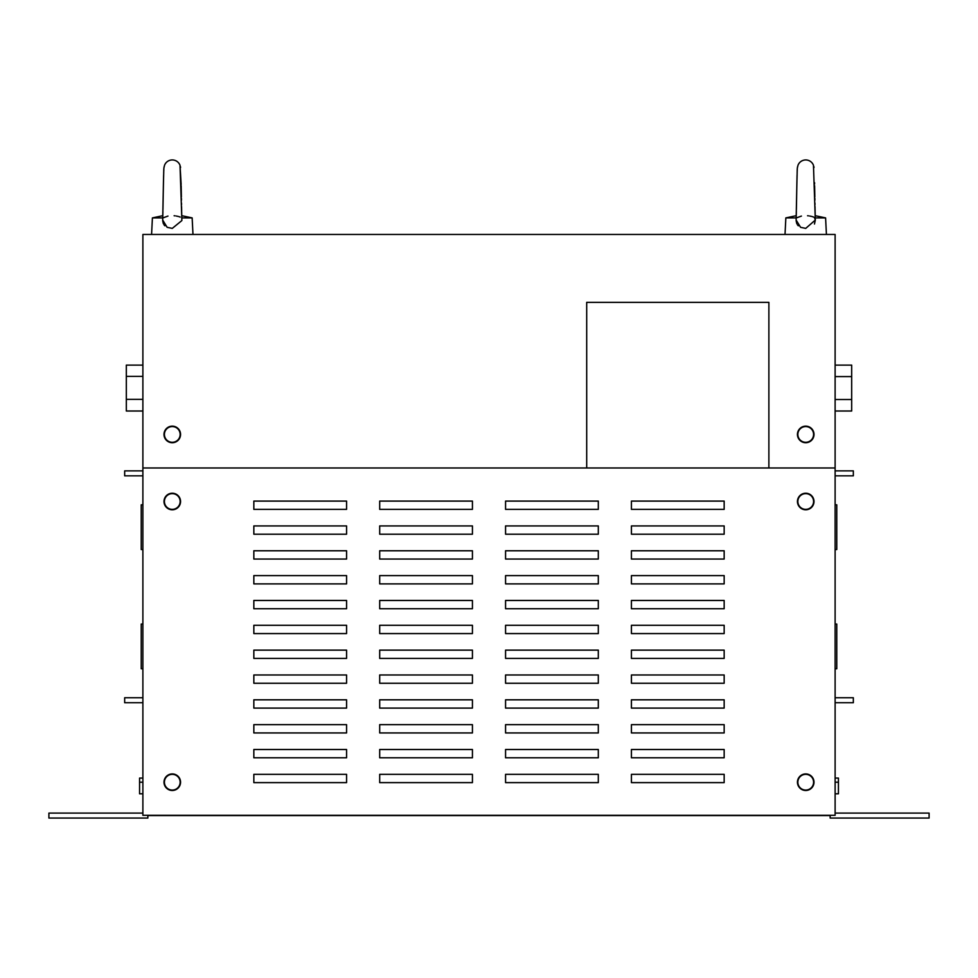 <?xml version="1.0" encoding="UTF-8"?>
<svg xmlns="http://www.w3.org/2000/svg" width="978" height="978" viewBox="0 0 978 978"><rect width="100%" height="100%" fill="white"/><g stroke="black" fill="none" stroke-linecap="round" stroke-linejoin="round"><path stroke-width="1.47" d="M171.394 493.682A7.861 7.861 0 0 1 180.099 500.626A7.861 7.861 0 0 1 173.155 509.318A7.861 7.861 0 0 1 164.463 502.386A7.861 7.861 0 0 1 171.394 493.682M178.448 507.02A8.276 8.276 0 0 1 166.761 507.68A8.276 8.276 0 0 1 166.101 495.993A8.276 8.276 0 0 1 177.788 495.333A8.276 8.276 0 0 1 178.448 507.02M804.845 509.318A7.861 7.861 0 0 1 797.901 500.626A7.861 7.861 0 0 1 806.605 493.682A7.861 7.861 0 0 1 813.537 502.386A7.861 7.861 0 0 1 804.845 509.318M811.899 495.993A8.276 8.276 0 0 1 811.239 507.68A8.276 8.276 0 0 1 799.552 507.02A8.276 8.276 0 0 1 800.212 495.333A8.276 8.276 0 0 1 811.899 495.993M171.394 426.616A7.861 7.861 0 0 1 180.099 433.547A7.861 7.861 0 0 1 173.155 442.252A7.861 7.861 0 0 1 164.463 435.308A7.861 7.861 0 0 1 171.394 426.616M178.448 439.953A8.276 8.276 0 0 1 166.761 440.613A8.276 8.276 0 0 1 166.101 428.914A8.276 8.276 0 0 1 177.788 428.254A8.276 8.276 0 0 1 178.448 439.953M171.394 774.393A7.861 7.861 0 0 1 180.099 781.324A7.861 7.861 0 0 1 173.155 790.028A7.861 7.861 0 0 1 164.463 783.085A7.861 7.861 0 0 1 171.394 774.393M178.448 787.718A8.276 8.276 0 0 1 166.761 788.378A8.276 8.276 0 0 1 166.101 776.691A8.276 8.276 0 0 1 177.788 776.031A8.276 8.276 0 0 1 178.448 787.718M804.845 442.252A7.861 7.861 0 0 1 797.901 433.547A7.861 7.861 0 0 1 806.605 426.616A7.861 7.861 0 0 1 813.537 435.308A7.861 7.861 0 0 1 804.845 442.252M811.899 428.914A8.276 8.276 0 0 1 811.239 440.613A8.276 8.276 0 0 1 799.552 439.953A8.276 8.276 0 0 1 800.212 428.254A8.276 8.276 0 0 1 811.899 428.914M804.845 790.028A7.861 7.861 0 0 1 797.901 781.324A7.861 7.861 0 0 1 806.605 774.393A7.861 7.861 0 0 1 813.537 783.085A7.861 7.861 0 0 1 804.845 790.028M811.899 776.691A8.276 8.276 0 0 1 811.239 788.378A8.276 8.276 0 0 1 799.552 787.718A8.276 8.276 0 0 1 800.212 776.031A8.276 8.276 0 0 1 811.899 776.691M181.871 220.551L172.275 228.387L167.14 227.324L162.69 220.062L163.473 181.26C163.986 166.126 163.473 170.001 164.548 165.245A8.276 8.276 0 0 1 180.013 165.282A8.276 8.276 0 0 1 180.038 165.331M162.69 220.759L163.35 223.681M163.962 224.757L164.854 225.796M167.971 216.077L162.947 217.898M178.289 216.456L176.223 216.016M175.038 215.832L174.121 215.747M181.81 217.898L192.153 217.898L192.984 234.463M180.16 217.067L178.974 216.651M814.478 224.023L815.31 220.062L805.725 228.387L800.591 227.324L796.129 220.062L796.923 181.26C797.437 166.126 796.911 170.001 797.999 165.245A8.276 8.276 0 0 1 813.464 165.282A8.276 8.276 0 0 1 813.476 165.331M796.141 220.759L796.789 223.681M797.412 224.757L798.305 225.796M801.422 216.077L796.398 217.898M811.728 216.456L809.662 216.016M808.488 215.832L807.559 215.747M815.249 217.898L825.591 217.898L826.422 234.463M813.464 165.282L815.31 220.062L814.442 217.458M813.598 217.067L812.412 216.651M835.114 813.097L929.1 813.097L929.1 818.06L830.151 818.06L830.151 815.579L147.849 815.579L147.849 818.06L48.9 818.06L48.9 813.097L142.886 813.097M835.114 234.463L835.114 815.322L142.886 815.322L142.886 234.463L835.114 234.463M835.114 467.973L768.879 467.973L768.879 302.361L586.702 302.361L586.702 467.973L142.886 467.973M586.702 467.973L768.879 467.973M505.565 683.255L598.304 683.255L598.304 674.979L505.565 674.979L505.565 683.255M505.565 757.779L598.304 757.779L598.304 749.503L505.565 749.503L505.565 757.779M379.696 757.779L472.435 757.779L472.435 749.503L379.696 749.503L379.696 757.779M253.84 757.779L346.579 757.779L346.579 749.503L253.84 749.503L253.84 757.779M253.84 658.414L346.579 658.414L346.579 650.138L253.84 650.138L253.84 658.414M379.696 658.414L472.435 658.414L472.435 650.138L379.696 650.138L379.696 658.414M505.565 658.414L598.304 658.414L598.304 650.138L505.565 650.138L505.565 658.414M379.696 708.096L472.435 708.096L472.435 699.82L379.696 699.82L379.696 708.096M505.565 509.367L598.304 509.367L598.304 501.091L505.565 501.091L505.565 509.367M505.565 559.049L598.304 559.049L598.304 550.773L505.565 550.773L505.565 559.049M379.696 559.049L472.435 559.049L472.435 550.773L379.696 550.773L379.696 559.049M253.84 559.049L346.579 559.049L346.579 550.773L253.84 550.773L253.84 559.049M379.696 509.367L472.435 509.367L472.435 501.091L379.696 501.091L379.696 509.367M253.84 708.096L346.579 708.096L346.579 699.82L253.84 699.82L253.84 708.096M505.565 732.938L598.304 732.938L598.304 724.661L505.565 724.661L505.565 732.938M379.696 732.938L472.435 732.938L472.435 724.661L379.696 724.661L379.696 732.938M505.565 708.096L598.304 708.096L598.304 699.82L505.565 699.82L505.565 708.096M253.84 683.255L346.579 683.255L346.579 674.979L253.84 674.979L253.84 683.255M379.696 683.255L472.435 683.255L472.435 674.979L379.696 674.979L379.696 683.255M379.696 608.732L472.435 608.732L472.435 600.455L379.696 600.455L379.696 608.732M253.84 633.573L346.579 633.573L346.579 625.297L253.84 625.297L253.84 633.573M631.421 633.573L724.16 633.573L724.16 625.297L631.421 625.297L631.421 633.573M505.565 782.62L598.304 782.62L598.304 774.344L505.565 774.344L505.565 782.62M379.696 782.62L472.435 782.62L472.435 774.344L379.696 774.344L379.696 782.62M253.84 782.62L346.579 782.62L346.579 774.344L253.84 774.344L253.84 782.62M631.421 782.62L724.16 782.62L724.16 774.344L631.421 774.344L631.421 782.62M631.421 658.414L724.16 658.414L724.16 650.138L631.421 650.138L631.421 658.414M253.84 732.938L346.579 732.938L346.579 724.661L253.84 724.661L253.84 732.938M631.421 534.208L724.16 534.208L724.16 525.932L631.421 525.932L631.421 534.208M631.421 608.732L724.16 608.732L724.16 600.455L631.421 600.455L631.421 608.732M631.421 583.89L724.16 583.89L724.16 575.614L631.421 575.614L631.421 583.89M631.421 509.367L724.16 509.367L724.16 501.091L631.421 501.091L631.421 509.367M253.84 534.208L346.579 534.208L346.579 525.932L253.84 525.932L253.84 534.208M253.84 608.732L346.579 608.732L346.579 600.455L253.84 600.455L253.84 608.732M505.565 633.573L598.304 633.573L598.304 625.297L505.565 625.297L505.565 633.573M379.696 633.573L472.435 633.573L472.435 625.297L379.696 625.297L379.696 633.573M379.696 534.208L472.435 534.208L472.435 525.932L379.696 525.932L379.696 534.208M505.565 534.208L598.304 534.208L598.304 525.932L505.565 525.932L505.565 534.208M253.84 509.367L346.579 509.367L346.579 501.091L253.84 501.091L253.84 509.367M505.565 583.89L598.304 583.89L598.304 575.614L505.565 575.614L505.565 583.89M631.421 708.096L724.16 708.096L724.16 699.82L631.421 699.82L631.421 708.096M631.421 732.938L724.16 732.938L724.16 724.661L631.421 724.661L631.421 732.938M631.421 559.049L724.16 559.049L724.16 550.773L631.421 550.773L631.421 559.049M631.421 757.779L724.16 757.779L724.16 749.503L631.421 749.503L631.421 757.779M505.565 608.732L598.304 608.732L598.304 600.455L505.565 600.455L505.565 608.732M253.84 583.89L346.579 583.89L346.579 575.614L253.84 575.614L253.84 583.89M379.696 583.89L472.435 583.89L472.435 575.614L379.696 575.614L379.696 583.89M631.421 683.255L724.16 683.255L724.16 674.979L631.421 674.979L631.421 683.255M142.886 782.204L139.573 782.204L139.573 778.072L142.886 778.072M139.573 782.204L139.573 793.794L142.886 793.794M142.886 668.769L141.223 668.769L141.223 624.05L142.886 624.05M142.886 549.526L141.223 549.526L141.223 504.819L142.886 504.819M142.886 470.87L124.671 470.87L124.671 475.834L142.886 475.834M142.886 697.742L124.671 697.742L124.671 702.717L142.886 702.717M835.114 778.072L838.427 778.072L838.427 782.204L835.114 782.204M838.427 782.204L838.427 793.794L835.114 793.794M835.114 668.769L836.777 668.769L836.777 624.05L835.114 624.05M835.114 549.526L836.777 549.526L836.777 504.819L835.114 504.819M835.114 475.834L853.329 475.834L853.329 470.87L835.114 470.87M835.114 702.717L853.329 702.717L853.329 697.742L835.114 697.742M796.349 211.407L796.251 215.686L785.847 217.898L796.19 217.898M162.898 211.407L162.8 215.686L152.409 217.898L162.751 217.898M142.886 411.004L126.321 411.004L126.321 365.112L142.886 365.112M142.886 376.383L126.321 376.383M142.886 399.33L126.321 399.33M835.114 411.004L851.679 411.004L851.679 365.112L835.114 365.112M835.114 399.525L851.679 399.525M835.114 376.579L851.679 376.579M181.871 220.062L180.013 165.282L181.15 184.475M164.096 166.81L163.974 167.568M163.839 169.39L163.693 172.69M163.619 175.331L163.265 192.055M163.265 192.189L163.204 195.025M163.204 195.429L163.143 198.84M163.13 199.047L163.106 200.734M163.106 200.893L162.947 209.255M181.749 215.686L192.153 217.898L181.749 215.686M797.547 166.81L797.425 167.568M797.278 169.39L797.143 172.69M797.058 175.331L796.703 192.055M796.703 192.189L796.654 195.025M796.642 195.429L796.593 198.644M796.581 199.047L796.544 200.734M796.544 200.893L796.385 209.255M815.2 215.686L825.591 217.898L815.2 215.686M180.563 167.482L180.404 166.578M814.014 167.495L813.855 166.578M814.552 182.629L814.588 184.023L814.552 182.629M814.613 185.722L814.833 196.981L814.613 185.722M814.857 198.314L814.882 200.16L814.857 198.314M814.943 203.082L814.967 204.744L814.943 203.082M815.004 206.602L815.102 211.236L815.004 206.602M815.114 211.884L815.175 214.647L815.114 211.884M796.251 215.686L785.847 217.898L785.016 234.463M162.8 215.686L152.409 217.898L151.578 234.463M181.174 185.722L181.382 196.981M181.407 198.314L181.443 200.16M181.492 203.082L181.529 204.744M181.566 206.602L181.651 211.236M181.663 211.884L181.725 214.647"/></g></svg>
